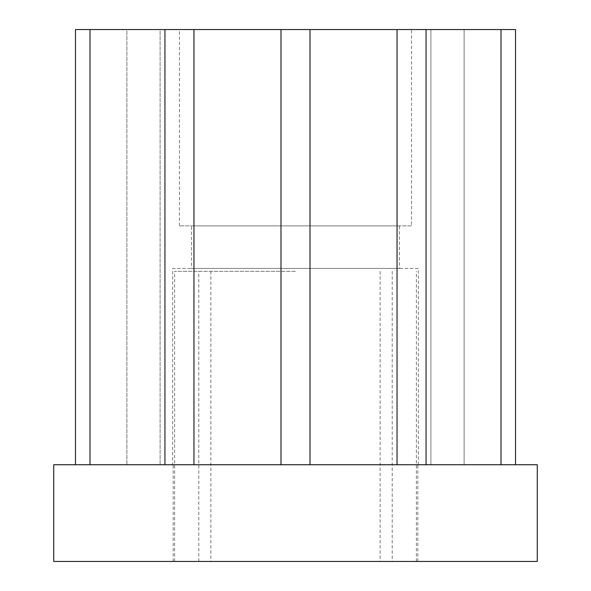 <?xml version="1.0" encoding="UTF-8"?>
<svg xmlns="http://www.w3.org/2000/svg" width="591" height="591" viewBox="0 0 591 591"><rect width="100%" height="100%" fill="white"/><g stroke="black" fill="none" stroke-linecap="round" stroke-linejoin="round"><path stroke-width="0.44" stroke-dasharray="2.96 2.22" d="M426.059 29.55L426.059 464.74L426.059 29.55L426.059 464.74L397.041 464.74L515.515 464.74L515.515 29.55L280.991 29.55L280.991 464.74L164.941 464.74L280.991 464.74L280.991 29.55L164.941 29.55L164.941 464.74L75.485 464.74L164.941 464.74L164.941 29.55L164.941 464.74M310.009 29.55L310.009 464.74L397.041 464.74L310.009 464.74L310.009 29.55L310.009 464.74M53.729 464.74L537.271 464.74L537.271 561.45L53.729 561.45L53.729 464.74M515.515 29.55L515.515 464.74L426.059 464.74M295.5 561.45L417.837 561.45L295.5 561.45M295.5 464.74L417.837 464.74L295.5 464.74M418.317 464.74L172.683 464.74L418.317 464.74L418.317 268.425L172.683 268.425L172.683 464.74M418.317 268.425L172.683 268.425M399.464 268.425L191.536 268.425L399.464 268.425L399.464 225.873L191.536 225.873L191.536 268.425M399.464 225.873L191.536 225.873M411.55 225.873L179.45 225.873L411.55 225.873L411.55 29.55L179.45 29.55L179.45 225.873M411.55 29.55L179.45 29.55M164.941 29.55L75.485 29.55L160.109 29.55L126.88 29.55L160.109 29.55L160.109 464.74L160.109 29.55L89.995 29.55L126.88 29.55L126.88 464.74L126.88 29.55L75.485 29.55L89.995 29.55L75.485 29.55L75.485 464.74L75.485 29.55M501.005 29.55L430.891 29.55L464.12 29.55L430.891 29.55L430.891 464.74L430.891 29.55L501.005 29.55L464.12 29.55L464.12 464.74L464.12 29.55L501.005 29.55L501.005 464.74M193.959 29.55L193.959 464.74M397.041 29.55L397.041 464.74M280.991 29.55L280.991 464.74M295.5 271.321L174.611 271.321L295.5 271.321M89.995 29.55L89.995 464.74M417.837 561.45L417.837 464.74M173.163 561.45L173.163 464.74M174.611 561.45L174.611 271.321M416.389 561.45L416.389 271.321M210.876 271.321L210.876 561.45M380.124 271.321L380.124 561.45M198.79 561.45L198.79 271.321M392.21 271.321L392.21 561.45"/><path stroke-width="0.89" d="M537.271 464.74L53.729 464.74L53.729 561.45L537.271 561.45L537.271 464.74M75.485 464.74L75.485 29.55L515.515 29.55L515.515 464.74M193.959 464.74L193.959 29.55M164.941 464.74L164.941 29.55M426.059 464.74L426.059 29.55M397.041 464.74L397.041 29.55M280.991 464.74L280.991 29.55M310.009 464.74L310.009 29.55M89.995 29.55L89.995 464.74M501.005 29.55L501.005 464.74"/></g></svg>
